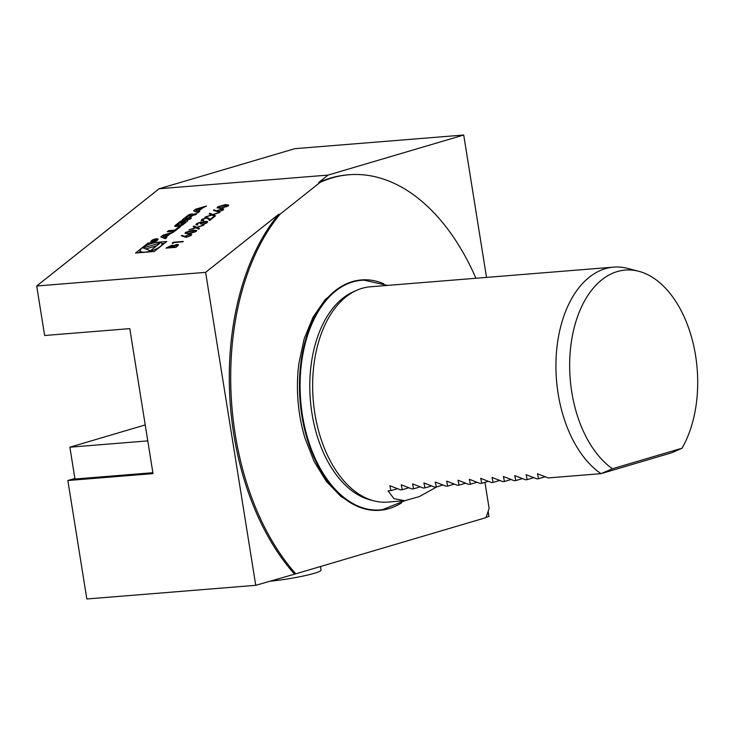 <?xml version="1.0" encoding="UTF-8"?>
<svg xmlns="http://www.w3.org/2000/svg" width="734" height="734" viewBox="0 0 734 734"><rect width="100%" height="100%" fill="white"/><g stroke="black" fill="none" stroke-linecap="round" stroke-linejoin="round"><path stroke-width="1.1" d="M173.802 242.642L172.765 243.468L172.141 243.229L173.38 242.248L183.317 241.44L173.802 242.642M185.977 237.357L181.316 235.761L182.316 235.348L184.555 236.44L190.097 234.073L191.693 234.449L191.042 235.495L185.977 237.357M198.786 229.155L195.905 227.824L188.932 229.889L195.455 227.613L193.143 226.54L193.849 225.989L196.611 227.265L203.868 225.118L197.061 227.476L199.483 228.604L198.786 229.155M200.437 222.411L197.519 223.613L197.042 225.081L195.886 224.659L196.492 223.696L201.043 221.934L202.3 222.393L206.043 221.283L207.694 221.696L206.924 222.87L201.749 224.888L205.915 222.943L206.538 222.035L205.529 221.751L201.355 223.567L200.336 223.65L200.437 222.411L201.098 222.797M197.519 223.613L197.648 224.604M202.281 222.237L202.41 222.714L203.878 221.741M202.841 219.383L203.584 220.439L202.979 220.916L201.189 220.484L201.859 219.438L206.841 217.585L209.052 218.383L210.016 219.503L213.144 217.016L214.163 216.934L209.594 220.567L208.089 218.824L206.318 218.062L202.841 219.383L202.465 220.273M214.814 216.42L211.933 215.09L204.96 217.154L211.475 214.878L209.172 213.814L209.869 213.255L212.631 214.539L219.897 212.383L213.089 214.75L215.512 215.869L214.814 216.42M218.026 211.887L213.365 210.3L214.365 209.887L216.613 210.97L222.145 208.603L223.751 208.979L223.09 210.025L218.026 211.887M475.916 278.259A221.384 135.386 85.4 0 0 348.98 174.756A221.384 135.386 85.4 0 0 320.125 182.381L318.703 182.5L328.025 175.096L159.104 188.748L36.7 286.003L44.627 335.511L129.799 328.63L153.021 473.623L67.858 480.504L74.877 478.43M205.621 272.351L278.645 214.328L280.067 214.209A221.384 135.386 85.4 0 0 295.784 573.814L255.753 585.328L205.621 272.351L36.7 286.003M320.125 182.381L280.067 214.209M154.186 251.514L166.792 241.495L148.149 243L135.542 253.019L154.186 251.514M206.474 206.025L195.767 209.117L193.593 210.841L198.061 212.704L199.63 211.465L198.721 211.08L202.731 207.896L206.474 206.025M191.051 214.08A1.881 0.56 -18.7 0 0 188.822 214.814A13.331 4 -18.7 0 0 187.005 216.071L182.28 219.833L189.867 219.218L191.345 218.044L189.253 218.209L192.721 215.457L195.455 214.778L196.932 213.603L195.776 213.695A1.881 0.56 -18.7 0 0 193.556 214.429A13.331 4 -18.7 0 0 192.381 215.209L192.198 215.218A13.331 4 -18.7 0 0 192.932 214.484A1.881 0.56 -18.7 0 0 193.042 214.172A1.881 0.56 -18.7 0 0 192.262 213.979L191.051 214.08L191.418 215.181M183.005 220.466A1.881 0.56 -18.7 0 0 180.775 221.209A13.331 4 -18.7 0 0 178.958 222.466L176.123 224.714A13.331 4 -18.7 0 0 174.82 225.934A1.881 0.56 -18.7 0 0 174.71 226.246A1.881 0.56 -18.7 0 0 175.481 226.439L179.674 226.1A1.881 0.56 -18.7 0 0 181.894 225.366A13.331 4 -18.7 0 0 183.711 224.109L186.546 221.852A13.331 4 -18.7 0 0 187.849 220.631A1.881 0.56 -18.7 0 0 187.959 220.328A1.881 0.56 -18.7 0 0 187.188 220.136L184.711 220.328L180.922 223.347L184.326 221.42L185.243 221.806L180.38 224.989L177.435 224.769L183.096 220.741M178.867 226.87L174.765 230.118L168.71 230.614L167.224 231.788L174.811 231.173L180.39 226.742L178.867 226.87L179.16 227.723M152.443 242A3.78 1.138 -18.7 0 0 156.305 240.853A3.78 1.138 -18.7 0 0 158.039 239.183A3.78 1.138 -18.7 0 0 154.094 239.321A3.78 1.138 -18.7 0 0 150.883 241.605A3.78 1.138 -18.7 0 0 152.443 242M169.949 233.944L173.692 232.072L162.976 235.164L160.81 236.889L165.278 238.752L166.838 237.513L165.93 237.128L169.949 233.944M225.228 204.602L228.724 205.052L228.127 206.025L220.659 208.236L217.09 207.823L217.677 206.869L225.228 204.602L228.742 205.226M193.17 230.072L196.675 230.513L196.07 231.494L188.61 233.696L185.041 233.293L185.629 232.339L193.17 230.072L196.694 230.687M177.729 245.89L175.912 247.33L165.976 248.129L171.884 245.193L173.224 245.642L177.05 244.413L178.5 244.771L177.729 245.89M173.206 245.486L173.334 245.963L177.05 244.413M295.784 573.814L486 517.635A221.384 135.386 85.4 0 0 489.11 508.387L484.945 482.366M488.147 511.369L488.963 516.461L486.119 517.296M436.987 486.78L419.27 496.624L404.599 500.716L393.91 498.625L388.084 490.872L390.919 490.642L389.837 485.706L400.571 489.862L402.278 489.725L401.186 484.789L411.93 488.945L413.637 488.807L412.545 483.862L423.289 488.027L424.986 487.89L423.903 482.944L434.647 487.11L436.345 486.972L435.262 482.027L445.997 486.192L447.703 486.055L446.611 481.109L457.355 485.275L459.062 485.137L457.97 480.192L468.714 484.357L470.411 484.22L469.329 479.274L480.064 483.44L481.77 483.302L480.678 478.357L491.422 482.522L493.129 482.385L492.037 477.439L502.781 481.605L504.478 481.467L503.396 476.522L514.13 480.687L515.837 480.55L514.745 475.604L525.489 479.77L527.196 479.632L526.104 474.687L536.848 478.852L538.545 478.715L537.462 473.769L548.206 477.926L601.008 473.659L671.968 452.704L682.024 448.208L612.45 468.751L601.008 473.659A107.99 66.042 85.4 0 1 556.244 355.504A107.99 66.042 85.4 0 1 613.624 267.13A107.99 66.042 85.4 0 1 627.451 268.36L638.617 271.25A104.136 63.684 -94.6 0 1 692.924 342.429A104.136 63.684 -94.6 0 1 682.024 448.208M408.792 487.798L402.278 489.725M465.576 483.211L459.062 485.137M420.151 486.881L413.637 488.807M431.509 485.963L424.986 487.89M442.859 485.046L436.345 486.972M454.218 484.128L447.703 486.055M397.443 488.716L390.919 490.642M488.284 481.376L481.77 483.302M476.926 482.293L470.411 484.22M499.643 480.458L493.129 482.385M511.002 479.541L504.478 481.467M522.351 478.623L515.837 480.55M533.71 477.706L527.196 479.632M545.068 476.788L538.545 478.715M613.624 267.13L370.331 286.792A107.99 66.042 85.4 0 0 362.036 288.343A107.99 66.042 85.4 0 0 356.88 290.233A107.99 66.042 85.4 0 0 313.198 399.755A107.99 66.042 85.4 0 0 373.909 500.845A107.99 66.042 85.4 0 0 387.726 502.084L404.599 500.716M612.45 468.751A104.136 63.684 -94.6 0 1 571.034 344.182A104.136 63.684 -94.6 0 1 638.617 271.25M328.025 175.096L463.723 135.019L294.802 148.672L159.104 188.748M463.723 135.019L486.523 277.406M348.98 174.756L347.567 174.875A221.384 135.386 85.4 0 0 318.703 182.5M278.645 214.328A221.384 135.386 85.4 0 0 294.362 573.924M356.88 290.233L353.54 291.701A106.769 65.298 85.4 0 0 311.968 413.471A106.769 65.298 85.4 0 0 370.367 499.937L373.909 500.845M67.858 480.504L86.832 598.981L255.753 585.328M152.883 472.714L74.969 479.018L69.877 447.189L147.782 440.886M339.86 287.361L325.079 299.738L313.042 317.171L304.197 338.686L298.931 363.183A112.862 69.014 85.4 0 0 299.738 415.233A112.862 69.014 85.4 0 0 304.986 438.152L314.124 461.475L326.309 481.302L340.989 496.569L357.568 506.414M361.385 279.948A115.541 70.657 85.4 0 0 361.174 279.966A115.541 70.657 85.4 0 0 301.812 415.407A115.541 70.657 85.4 0 0 379.79 510.295A115.541 70.657 85.4 0 0 380.001 510.277M387.479 285.407L363.945 280.159A115.183 70.436 85.4 0 0 302.445 415.306A115.183 70.436 85.4 0 0 382.487 509.653L404.874 500.689M383.818 283.801A115.541 70.657 85.4 0 0 361.596 279.929A115.541 70.657 85.4 0 0 302.234 415.371A115.541 70.657 85.4 0 0 380.212 510.258A115.541 70.657 85.4 0 0 401.526 502.863M269.442 581.282A34.195 3.441 -9.1 0 0 303.904 575.887A34.195 3.441 -9.1 0 0 321.015 570.098L320.446 566.529M145.222 424.931L69.877 447.189M140.414 251.212L138.432 252.78M148.663 244.505L148.149 243M140.313 250.927A11.46 3.441 -18.7 0 0 145.057 252.111A11.46 3.441 -18.7 0 0 156.764 248.652A11.46 3.441 -18.7 0 0 162.021 243.587A11.46 3.441 -18.7 0 0 150.066 244A11.46 3.441 -18.7 0 0 140.313 250.927L140.864 252.56A11.46 3.441 -18.7 0 0 140.873 252.588M164.453 243.358L162.012 243.55M143.011 247.918L150.47 250.725L160.021 243.137L143.011 247.918M156.553 245.89L145.727 248.936M195.85 209.878L201.043 208.383L198.015 210.786L195.85 209.878L196.4 211.511L198.474 212.374M201.272 209.052L201.043 208.383M198.538 212.328L198.015 210.786M196.006 209.832L195.767 209.117M199.015 211.952L198.721 211.08M196.171 210.851L195.299 211.548M192.299 215.649L191.638 215.695M189.601 219.237L189.253 218.209M188.179 219.356L187.831 218.328L191.308 215.567L190.996 215.135L188.757 215.778L185.289 218.53L185.638 219.558M187.831 218.328L185.289 218.53M185.069 221.365L184.711 220.328M186.546 221.852L185.583 221.934M177.463 225.723L176.674 226.347L176.123 224.714M175.059 230.981L174.765 230.118M169.059 231.641L168.71 230.614M152.828 241.697A3.055 0.917 -18.7 0 0 155.957 240.77A3.055 0.917 -18.7 0 0 157.36 239.412A3.055 0.917 -18.7 0 0 154.168 239.523A3.055 0.917 -18.7 0 0 151.562 241.376A3.055 0.917 -18.7 0 0 152.828 241.697M154.819 240.275L154.36 239.798L151.718 241.174L155.36 240.88L154.012 240.807L157.159 239.458L154.36 239.798L154.562 240.394M152.397 240.945L154.369 240.119L152.461 241.119M166.223 237.999L165.93 237.128M163.388 236.898L162.517 237.596M163.223 235.88L162.976 235.164M163.058 235.935L168.26 234.43L165.233 236.834L163.058 235.935L163.609 237.559L165.691 238.422M168.481 235.1L168.26 234.43M165.746 238.376L165.233 236.834M217.191 207.97L217.677 206.869M217.787 207.19L225.338 204.933M218.824 207.098C218.136 208.08 218.98 208.401 221.365 208.08L227.237 206.419L226.861 205.08L218.714 206.768L218.42 207.603M218.714 206.768C218.026 207.75 218.87 208.08 221.255 207.75L227.127 206.089L226.861 205.08M213.778 210.502L214.365 209.887M214.475 210.208L216.613 210.97M216.723 211.291L217.209 210.429M217.319 210.75L222.145 208.603M222.255 208.933L223.76 209.153M218.209 210.768L218.778 211.731L222.209 210.41L222.576 209.337L222.099 210.08L221.595 209.08L218.099 210.447L217.741 211.291M218.778 211.731L222.209 210.41L221.705 209.401M218.099 210.447L218.668 211.41M209.502 213.961L209.869 213.255M209.979 213.576L212.631 214.539M212.741 214.86L215.291 216.044M202.951 219.705L203.694 220.76M201.281 220.631L201.859 219.438M201.969 219.769L206.841 217.585M206.951 217.915L210.016 219.503M210.126 219.824L213.144 217.016M197.63 223.934L197.758 224.925L197.63 223.934M195.987 224.806L196.492 223.696M196.602 224.026L201.043 221.934M201.153 222.255L202.41 222.714M203.988 222.072L206.043 221.283M206.153 221.604L207.704 221.879M202.465 224.732L204.254 223.879M204.364 224.2L205.915 222.943M206.025 223.264L206.548 222.218M200.446 223.971L200.547 222.732M193.473 226.696L193.849 225.989M193.959 226.311L196.611 227.265M196.721 227.595L199.263 228.769M185.133 233.44L185.629 232.339M185.739 232.66L193.281 230.393M186.775 232.559C186.078 233.54 186.931 233.871 189.317 233.54L195.189 231.88L194.813 230.549L186.665 232.238L186.372 233.073M186.665 232.238C185.968 233.219 186.821 233.54 189.207 233.219L195.079 231.559L194.813 230.549M181.729 235.963L182.316 235.348M182.427 235.678L184.555 236.44M184.665 236.761L185.161 235.889M185.271 236.22L190.097 234.073M190.207 234.394L191.712 234.623M186.161 236.238L186.73 237.201L190.161 235.871L190.519 234.807L190.051 235.55L189.546 234.541L186.051 235.908L185.693 236.761M186.73 237.201L190.161 235.871L189.656 234.871M186.051 235.908L186.619 236.871M172.499 243.367L173.38 242.248M173.49 242.569L182.849 241.816M166.554 248.083L171.884 245.193M171.995 245.523L173.334 245.963M177.16 244.734L178.509 244.945M176.463 246.578L176.353 246.248C177.555 245.413 177.591 244.963 176.454 244.89L171.802 247.23L175.6 247.257L176.463 246.578C177.665 245.743 177.701 245.284 176.564 245.211M176.454 244.89L177.298 245.312M171.297 247.321L171.187 246.991C172.362 246.184 172.398 245.743 171.297 245.67L167.6 247.569L171.297 247.321C172.472 246.505 172.508 246.064 171.407 246M171.297 245.67L172.114 246.073M170.894 247.642L171.187 246.991M167.6 247.569L170.783 247.312M175.6 247.257L176.353 246.248M171.802 247.23L175.49 246.936M189.078 215.567L188.822 214.814M192.565 214.869L192.262 213.979M193.739 214.979L193.556 214.429M195.996 214.346L195.776 213.695M187.298 216.934L187.005 216.071M191.574 216.365L191.308 215.567M181.032 221.962L180.775 221.209M178.087 226.228L177.738 225.2M180.683 225.898L180.38 224.989M182.215 225.164L181.959 224.402M185.528 222.659L185.243 221.806M187.491 221.026L187.188 220.136M174.986 226.43L174.82 225.934M179.252 223.329L178.958 222.466M162.471 244.927L162.021 243.587M191.803 216.181L191.491 215.264M177.646 226.265L177.243 225.081M185.766 222.475L185.427 221.494M157.571 240.046L157.36 239.412M151.773 242.009L151.562 241.376"/></g></svg>
